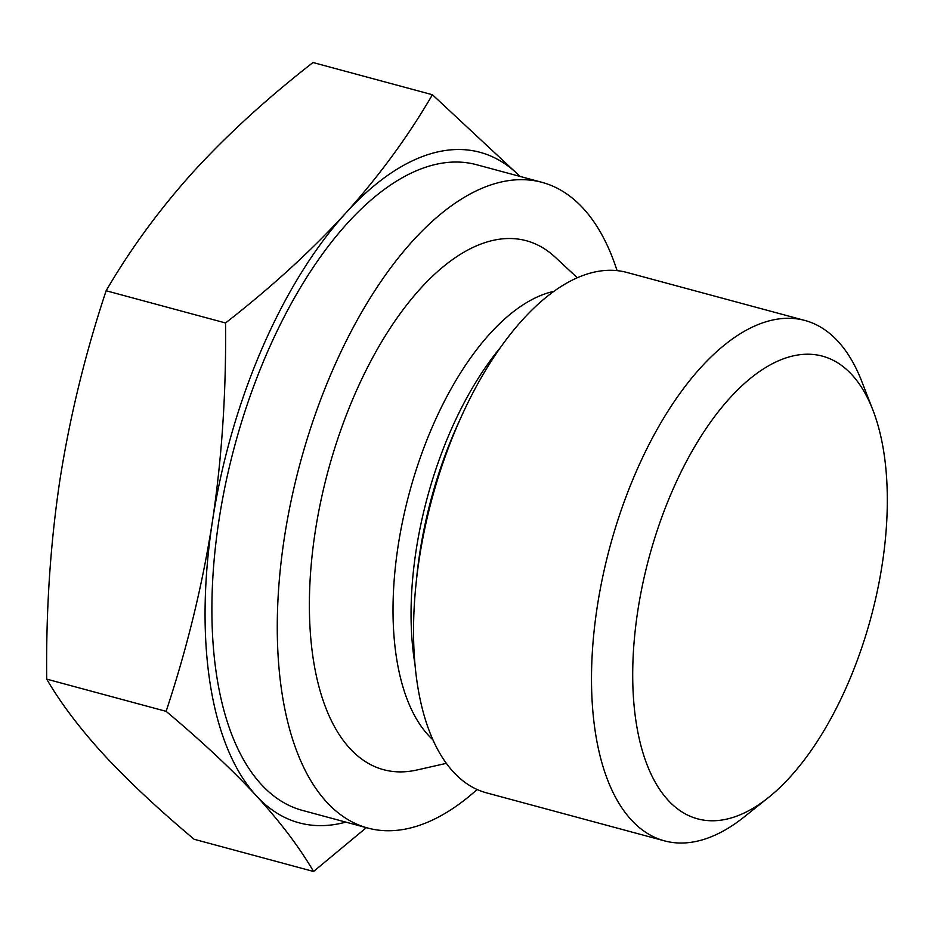 <?xml version="1.0" encoding="UTF-8"?>
<svg xmlns="http://www.w3.org/2000/svg" width="934" height="934" viewBox="0 0 934 934"><rect width="100%" height="100%" fill="white"/><g stroke="black" fill="none" stroke-linecap="round" stroke-linejoin="round"><path stroke-width="1.4" d="M366.35 827.652L313.555 871.48L194.144 839.269C158.266 809.159 128.168 780.987 103.861 754.73C79.939 728.59 60.885 703.395 46.7 679.135C45.941 610.276 50.331 544.055 59.846 480.473C69.77 416.996 85.204 353.752 106.126 290.754C130.41 249.086 159.364 209.555 192.999 172.171C227.044 134.881 267.042 98.339 313.007 62.52L432.419 94.731L520.086 176.444M313.555 871.48C299.37 847.22 280.317 822.013 256.406 795.873A347.25 166.556 105.1 0 0 338.085 823.916A347.25 166.556 105.1 0 0 345.837 822.118M519.993 176.409A347.25 166.556 105.1 0 0 441.023 151.226A347.25 166.556 105.1 0 0 345.545 213.314C379.192 175.919 408.146 136.387 432.419 94.731M225.538 322.966C226.297 391.813 221.918 458.034 212.392 521.616C202.48 585.093 187.045 648.336 166.112 711.346C201.989 741.444 232.076 769.628 256.406 795.873A347.25 166.556 -74.9 0 1 212.392 521.616A347.25 166.556 -74.9 0 1 345.545 213.314C311.512 250.592 271.514 287.147 225.538 322.966L106.126 290.754M542.012 182.352A334.384 160.379 -74.9 0 0 504.488 181.313A334.384 160.379 105.1 0 0 291.128 500.682A334.384 160.379 105.1 0 0 367.856 828.061L302.476 810.42A334.384 160.379 -74.9 0 1 225.748 483.053A334.384 160.379 -74.9 0 1 439.12 163.683A334.384 160.379 -74.9 0 1 476.632 164.723L542.012 182.352A334.384 160.379 -74.9 0 1 617.07 270.627M166.112 711.346L46.7 679.135M477.122 789.499A334.384 160.379 -74.9 0 1 405.368 829.088A334.384 160.379 105.1 0 1 367.856 828.061M577.317 277.76L555.216 257.2A273.942 131.39 -74.9 0 0 495.534 239.863A273.942 131.39 105.1 0 0 315.167 532.065A273.942 131.39 105.1 0 0 414.322 770.538A273.942 131.39 -74.9 0 0 416.914 770.001L446.347 763.347M664.506 840.869A269.506 129.266 105.1 0 1 602.675 577.014A269.506 129.266 105.1 0 1 774.636 319.615A269.506 129.266 -74.9 0 1 804.875 320.455L626.901 272.448A269.506 129.266 -74.9 0 0 596.663 271.619A269.506 129.266 105.1 0 0 461.162 416.996A269.506 129.266 105.1 0 0 415.969 584.579A269.506 129.266 105.1 0 0 486.532 792.861L664.506 840.869A269.506 129.266 105.1 0 0 694.744 841.697A269.506 129.266 -74.9 0 0 744.141 816.958L768.413 797.578A239.618 114.929 -74.9 0 1 724.504 819.585A239.618 114.929 105.1 0 1 637.77 610.988A239.618 114.929 105.1 0 1 795.534 355.399A239.618 114.929 -74.9 0 1 872.916 410.119A239.618 114.929 -74.9 0 1 768.413 797.578M804.875 320.455A269.506 129.266 -74.9 0 1 861.673 381.165L872.916 410.119M414.988 664.378A237.575 113.948 -74.9 0 1 500.437 347.53M415.969 584.579L416.821 576.173A243.622 116.843 -74.9 0 1 457.672 424.69L461.162 416.996M553.897 291.338A239.349 114.8 105.1 0 0 409.349 492.907A239.349 114.8 105.1 0 0 432.932 739.833"/></g></svg>
